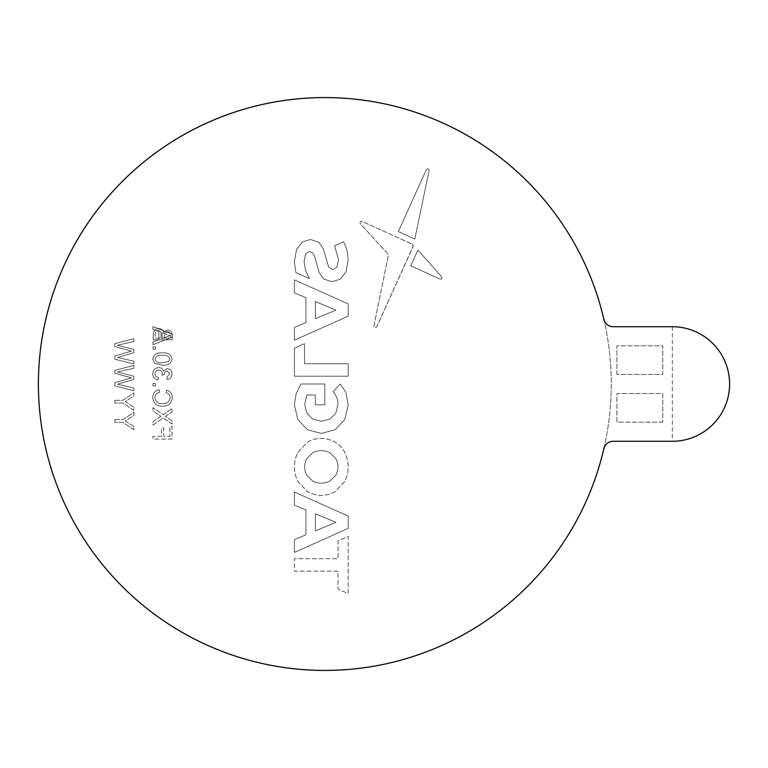<?xml version="1.0" encoding="UTF-8"?>
<svg xmlns="http://www.w3.org/2000/svg" width="768" height="768" viewBox="0 0 768 768"><rect width="100%" height="100%" fill="white"/><g stroke="black" fill="none" stroke-linecap="round" stroke-linejoin="round"><path stroke-width="0.58" stroke-dasharray="3.84 2.88" d="M158.362 377.386C156.23 377.078 155.088 375.878 154.934 373.814C155.107 371.462 156.374 370.205 158.736 370.042C160.954 370.214 162.134 371.414 162.288 373.622L162.029 375.206L164.208 374.602C164.198 372.509 165.178 371.309 167.136 371.021L169.862 373.93L166.925 377.146L167.174 379.594C170.266 378.989 171.898 377.126 172.07 374.006C171.936 370.81 170.323 368.995 167.213 368.573L163.43 371.184C162.749 368.832 161.184 367.642 158.717 367.594C154.963 367.997 152.966 370.09 152.726 373.901C152.928 377.328 154.723 379.306 158.112 379.834L158.362 377.386C156.23 377.078 155.088 375.878 154.934 373.814C155.107 371.462 156.374 370.205 158.736 370.042C160.954 370.214 162.134 371.414 162.288 373.622L162.029 375.206L164.208 374.602C164.198 372.509 165.178 371.309 167.136 371.021L169.862 373.93L166.925 377.146L167.174 379.594C170.266 378.989 171.898 377.126 172.07 374.006C171.936 370.81 170.323 368.995 167.213 368.573L163.43 371.184C162.749 368.832 161.184 367.642 158.717 367.594C154.963 367.997 152.966 370.09 152.726 373.901C152.928 377.328 154.723 379.306 158.112 379.834L158.362 377.386C156.23 377.078 155.088 375.878 154.934 373.805C155.107 371.462 156.374 370.205 158.736 370.042C160.954 370.214 162.134 371.414 162.288 373.622L162.029 375.206L164.208 374.602C164.198 372.509 165.178 371.309 167.136 371.021L169.862 373.93L166.925 377.146L167.174 379.594C170.266 378.989 171.898 377.126 172.07 374.006C171.936 370.81 170.323 368.995 167.213 368.573L163.43 371.184C162.749 368.832 161.184 367.642 158.717 367.594C154.963 367.997 152.966 370.09 152.726 373.901C152.928 377.328 154.723 379.306 158.112 379.834L158.362 377.386C156.23 377.078 155.088 375.878 154.934 373.805C155.107 371.462 156.374 370.205 158.736 370.042C160.954 370.214 162.134 371.414 162.288 373.622L162.029 375.206L164.208 374.602C164.198 372.509 165.178 371.309 167.136 371.021L169.862 373.93L166.925 377.146L167.174 379.594C170.266 378.989 171.898 377.126 172.07 374.006C171.936 370.81 170.323 368.995 167.213 368.573L163.43 371.184C162.749 368.832 161.184 367.642 158.717 367.594C154.963 367.997 152.966 370.09 152.726 373.901C152.928 377.328 154.723 379.306 158.112 379.834L158.362 377.386M158.602 328.541C155.078 328.982 153.274 331.008 153.187 334.637L153.187 339.802L172.282 339.802L172.282 336.077C172.493 332.525 170.918 330.509 167.549 330.01L163.488 332.218C162.682 329.875 161.059 328.646 158.602 328.541C155.078 328.982 153.274 331.008 153.187 334.637L153.187 339.802L172.282 339.802L172.282 336.077C172.493 332.525 170.918 330.509 167.549 330.01L163.488 332.218C162.682 329.875 161.059 328.646 158.602 328.541M152.976 346.79L152.976 349.238L155.424 349.238L155.424 346.79L152.976 346.79L152.976 349.238L155.424 349.238L155.424 346.79L152.976 346.79L152.976 349.238L155.424 349.238L155.424 346.79L152.976 346.79L152.976 349.238L155.424 349.238L155.424 346.79L152.976 346.79M154.57 363.293L162.394 365.146C167.702 365.741 170.928 363.706 172.07 359.03C170.928 354.365 167.702 352.32 162.394 352.906C157.085 352.32 153.859 354.355 152.726 359.03L154.57 363.293L162.394 365.146C167.702 365.741 170.928 363.706 172.07 359.03C170.928 354.365 167.702 352.32 162.394 352.906C157.085 352.32 153.859 354.355 152.726 359.03L154.57 363.293L162.394 365.146C167.702 365.741 170.928 363.706 172.07 359.03C170.928 354.365 167.702 352.32 162.394 352.906C157.085 352.32 153.859 354.355 152.726 359.03L154.57 363.293L162.394 365.146C167.702 365.741 170.928 363.706 172.07 359.03C170.928 354.365 167.702 352.32 162.394 352.906C157.085 352.32 153.859 354.355 152.726 359.03L154.57 363.293M152.976 383.51L152.976 385.958L155.424 385.958L155.424 383.51L152.976 383.51L152.976 385.958L155.424 385.958L155.424 383.51L152.976 383.51L152.976 385.958L155.424 385.958L155.424 383.51L152.976 383.51L152.976 385.958L155.424 385.958L155.424 383.51L152.976 383.51M154.934 397.68C155.146 394.704 156.739 392.918 159.715 392.323L159.082 389.635C155.04 390.682 152.918 393.283 152.726 397.43C153.245 403.296 156.557 406.243 162.662 406.282C168.528 406.157 171.744 403.219 172.31 397.478C172.214 393.706 170.362 391.258 166.762 390.125L166.186 392.813C168.682 393.485 169.987 395.078 170.112 397.613C169.546 401.741 167.069 403.728 162.672 403.584C158.208 403.824 155.626 401.846 154.934 397.68C155.146 394.704 156.739 392.918 159.715 392.323L159.082 389.635C155.04 390.682 152.918 393.283 152.726 397.43C153.245 403.296 156.557 406.243 162.662 406.282C168.528 406.157 171.744 403.219 172.31 397.478C172.214 393.706 170.362 391.258 166.762 390.125L166.186 392.813C168.682 393.485 169.987 395.078 170.112 397.613C169.546 401.741 167.069 403.728 162.672 403.584C158.208 403.824 155.626 401.846 154.934 397.68C155.146 394.704 156.739 392.918 159.715 392.323L159.082 389.635C155.04 390.682 152.918 393.283 152.726 397.43C153.245 403.296 156.557 406.243 162.662 406.282C168.528 406.157 171.744 403.219 172.31 397.478C172.214 393.706 170.362 391.258 166.762 390.125L166.186 392.813C168.682 393.485 169.987 395.078 170.112 397.613C169.546 401.741 167.069 403.728 162.672 403.584C158.208 403.824 155.626 401.846 154.934 397.68C155.146 394.704 156.739 392.918 159.715 392.323L159.082 389.635C155.04 390.682 152.918 393.283 152.726 397.43C153.245 403.296 156.557 406.243 162.662 406.282C168.528 406.157 171.744 403.219 172.31 397.478C172.214 393.706 170.362 391.258 166.762 390.125L166.186 392.813C168.682 393.485 169.987 395.078 170.112 397.613C169.546 401.741 167.069 403.728 162.672 403.584C158.208 403.824 155.626 401.846 154.934 397.68M160.858 416.314L152.976 421.728L152.976 425.011L163.248 417.955L172.07 424.032L172.07 420.787L165.418 416.467L172.07 411.898L172.07 408.614L163.219 414.691L152.976 407.635L152.976 410.88L160.858 416.314L152.976 421.728L152.976 425.011L163.248 417.955L172.07 424.032L172.07 420.787L165.418 416.467L172.07 411.898L172.07 408.614L163.219 414.691L152.976 407.635L152.976 410.88L160.858 416.314L152.976 421.728L152.976 425.011L163.248 417.955L172.07 424.032L172.07 420.787L165.418 416.467L172.07 411.898L172.07 408.614L163.219 414.691L152.976 407.635L152.976 410.88L160.858 416.314L152.976 421.728L152.976 425.011L163.248 417.955L172.07 424.032L172.07 420.787L165.418 416.467L172.07 411.898L172.07 408.614L163.219 414.691L152.976 407.635L152.976 410.88L160.858 416.314M161.539 436.387L152.976 436.387L152.976 439.085L172.07 439.085L172.07 426.355L169.862 426.355L169.862 436.387L163.747 436.387L163.747 427.824L161.539 427.824L161.539 436.387L152.976 436.387L152.976 439.085L172.07 439.085L172.07 426.355L169.862 426.355L169.862 436.387L163.747 436.387L163.747 427.824L161.539 427.824L161.539 436.387L152.976 436.387L152.976 439.085L172.07 439.085L172.07 426.355L169.862 426.355L169.862 436.387L163.747 436.387L163.747 427.824L161.539 427.824L161.539 436.387L152.976 436.387L152.976 439.085L172.07 439.085L172.07 426.355L169.862 426.355L169.862 436.387L163.747 436.387L163.747 427.824L161.539 427.824L161.539 436.387M324.835 97.565A286.435 286.435 0 0 1 572.89 527.213A286.435 286.435 0 0 1 76.771 527.213A286.435 286.435 0 0 1 324.835 97.565A286.435 286.435 0 0 1 572.89 527.213A286.435 286.435 0 0 1 76.771 527.213A286.435 286.435 0 0 1 324.835 97.565M338.054 571.162L294.394 571.162L294.394 558.71L338.054 558.71L338.054 540.902L348.202 536.381L348.202 593.568L338.054 589.046L338.054 571.162L294.394 571.162L294.394 558.71L338.054 558.71L338.054 540.902L348.202 536.381L348.202 593.568L338.054 589.046L338.054 571.162L294.394 571.162L294.394 558.71L338.054 558.71L338.054 540.902L348.202 536.381L348.202 593.568L338.054 589.046L338.054 571.162L294.394 571.162L294.394 558.71L338.054 558.71L338.054 540.902L348.202 536.381L348.202 593.568L338.054 589.046L338.054 571.162M348.202 528.403L294.394 552.384L294.394 539.626L305.923 534.854L305.923 509.885L294.394 505.114L294.394 492.048L348.202 516.106L348.202 528.403L294.394 552.384L294.394 539.626L305.923 534.854L305.923 509.885L294.394 505.114L294.394 492.048L348.202 516.106L348.202 528.403L294.394 552.384L294.394 539.626L305.923 534.854L305.923 509.885L294.394 505.114L294.394 492.048L348.202 516.106L348.202 528.403L294.394 552.384L294.394 539.626L305.923 534.854L305.923 509.885L294.394 505.114L294.394 492.048L348.202 516.106L348.202 528.403M297.888 452.323L307.517 442.147C319.91 434.4 338.534 439.238 344.707 452.323C349.363 462.019 349.363 471.744 344.707 481.488L335.078 491.674C325.891 496.579 316.704 496.579 307.517 491.674L297.888 481.488C293.232 471.744 293.232 462.019 297.888 452.323L307.517 442.147C319.91 434.4 338.534 439.238 344.707 452.323C349.363 462.019 349.363 471.744 344.707 481.488L335.078 491.674C325.891 496.579 316.704 496.579 307.517 491.674L297.888 481.488C293.232 471.744 293.232 462.019 297.888 452.323L307.517 442.147C319.91 434.4 338.534 439.238 344.707 452.323C349.363 462.019 349.363 471.744 344.707 481.488L335.078 491.674C325.891 496.579 316.704 496.579 307.517 491.674L297.888 481.488C293.232 471.744 293.232 462.019 297.888 452.323L307.517 442.147C319.91 434.4 338.534 439.238 344.707 452.323C349.363 462.019 349.363 471.744 344.707 481.488L335.078 491.674C325.891 496.579 316.704 496.579 307.517 491.674L297.888 481.488C293.232 471.744 293.232 462.019 297.888 452.323M294.394 405.024L296.112 393.811L301.008 384L324.835 384L324.835 404.861L315.379 404.861L315.379 395.002L306.883 395.002L304.656 404.362L306.768 413.088L312.682 419.069L321.293 421.229L329.99 419.069L335.866 413.05L337.939 404.208C337.939 399.437 336.317 395.29 333.072 391.786L340.262 384L345.898 392.4L348.202 404.803L344.746 419.52L335.155 429.734L321.293 433.411L307.44 429.734L297.85 419.597L294.394 405.024L296.112 393.811L301.008 384L324.835 384L324.835 404.861L315.379 404.861L315.379 395.002L306.883 395.002L304.656 404.362L306.768 413.088L312.682 419.069L321.293 421.229L329.99 419.069L335.866 413.05L337.939 404.208C337.939 399.437 336.317 395.29 333.072 391.786L340.262 384L345.898 392.4L348.202 404.803L344.746 419.52L335.155 429.734L321.293 433.411L307.44 429.734L297.85 419.597L294.394 405.024L296.112 393.811L301.008 384L324.835 384L324.835 404.861L315.379 404.861L315.379 395.002L306.883 395.002L304.656 404.362L306.768 413.088L312.682 419.069L321.293 421.229L329.99 419.069L335.866 413.05L337.939 404.208C337.939 399.437 336.317 395.29 333.072 391.786L340.262 384L345.898 392.4L348.202 404.803L344.746 419.52L335.155 429.734L321.293 433.411L307.44 429.734L297.85 419.597L294.394 405.024L296.112 393.811L301.008 384L324.835 384L324.835 404.861L315.379 404.861L315.379 395.002L306.883 395.002L304.656 404.362L306.768 413.088L312.682 419.069L321.293 421.229L329.99 419.069L335.866 413.05L337.939 404.208C337.939 399.437 336.317 395.29 333.072 391.786L340.262 384L345.898 392.4L348.202 404.803L344.746 419.52L335.155 429.734L321.293 433.411L307.44 429.734L297.85 419.597L294.394 405.024M294.394 348.154L304.541 343.632L304.541 363.754L348.202 363.754L348.202 376.205L294.394 376.205L294.394 348.154L304.541 343.632L304.541 363.754L348.202 363.754L348.202 376.205L294.394 376.205L294.394 348.154L304.541 343.632L304.541 363.754L348.202 363.754L348.202 376.205L294.394 376.205L294.394 348.154L304.541 343.632L304.541 363.754L348.202 363.754L348.202 376.205L294.394 376.205L294.394 348.154M305.923 297.677L294.394 292.906L294.394 279.84L348.202 303.898L348.202 316.195L294.394 340.176L294.394 327.418L305.923 322.656L305.923 297.677L294.394 292.906L294.394 279.84L348.202 303.898L348.202 316.195L294.394 340.176L294.394 327.418L305.923 322.656L305.923 297.677L294.394 292.906L294.394 279.84L348.202 303.898L348.202 316.195L294.394 340.176L294.394 327.418L305.923 322.656L305.923 297.677L294.394 292.906L294.394 279.84L348.202 303.898L348.202 316.195L294.394 340.176L294.394 327.418L305.923 322.656L305.923 297.677M309.629 251.443L305.578 253.901L304.061 261.485L305.549 270.691L309.466 278.621L295.805 272.515L294.394 261.552L296.554 249.446L302.39 241.978L310.522 239.482L318.768 242.198L323.232 248.698L328.618 266.938L332.592 269.731L336.902 267.312L338.534 259.843L334.618 245.75L343.603 241.738L347.011 250.032L348.202 259.776L346.042 271.843L340.205 279.235L331.997 281.693L323.674 278.976L319.142 272.477L314.688 256.618L312.71 252.902L309.629 251.443L305.578 253.901L304.061 261.485L305.549 270.691L309.466 278.621L295.805 272.515L294.394 261.552L296.554 249.446L302.39 241.978L310.522 239.482L318.768 242.198L323.232 248.698L328.618 266.938L332.592 269.731L336.902 267.312L338.534 259.843L334.618 245.75L343.603 241.738L347.011 250.032L348.202 259.776L346.042 271.843L340.205 279.235L331.997 281.693L323.674 278.976L319.142 272.477L314.688 256.618L312.71 252.902L309.629 251.443L305.578 253.901L304.061 261.485L305.549 270.691L309.466 278.621L295.805 272.515L294.394 261.552L296.554 249.446L302.39 241.978L310.522 239.482L318.768 242.198L323.232 248.698L328.618 266.938L332.592 269.731L336.902 267.312L338.534 259.843L334.618 245.75L343.603 241.738L347.011 250.032L348.202 259.776L346.042 271.843L340.205 279.235L331.997 281.693L323.674 278.976L319.142 272.477L314.688 256.618L312.71 252.902L309.629 251.443L305.578 253.901L304.061 261.485L305.549 270.691L309.466 278.621L295.805 272.515L294.394 261.552L296.554 249.446L302.39 241.978L310.522 239.482L318.768 242.198L323.232 248.698L328.618 266.938L332.592 269.731L336.902 267.312L338.534 259.843L334.618 245.75L343.603 241.738L347.011 250.032L348.202 259.776L346.042 271.843L340.205 279.235L331.997 281.693L323.674 278.976L319.142 272.477L314.688 256.618L312.71 252.902L309.629 251.443M412.474 244.243L413.251 246.307L376.723 326.918C375.206 328.157 374.275 327.811 373.92 325.862L388.387 255.283L387.782 253.747L360.49 223.862C359.75 222.086 360.221 221.242 361.901 221.328L412.474 244.243L413.328 245.808L376.723 326.918C375.206 328.157 374.275 327.811 373.92 325.862L388.387 255.283L387.782 253.747L360.49 223.862C359.75 222.086 360.221 221.242 361.901 221.328L412.474 244.243L413.328 245.808L376.723 326.918C375.206 328.157 374.275 327.811 373.92 325.862L388.387 255.283L387.782 253.747L360.49 223.862C359.75 222.086 360.221 221.242 361.901 221.328L412.474 244.243L413.328 245.808L376.723 326.918C375.206 328.157 374.275 327.811 373.92 325.862L388.387 255.283L387.782 253.747L360.49 223.862C359.75 222.086 360.221 221.242 361.901 221.328L412.474 244.243M426.346 169.699C427.853 168.346 428.765 168.662 429.091 170.669L414.787 239.04L398.314 231.571L426.346 169.699C427.853 168.346 428.765 168.662 429.091 170.669L414.787 239.04L398.314 231.571L426.346 169.699C427.853 168.346 428.765 168.662 429.091 170.669L414.787 239.04L398.314 231.571L426.346 169.699C427.853 168.346 428.765 168.662 429.091 170.669L414.787 239.04L398.314 231.571L426.346 169.699M441.418 276.547C442.272 278.323 441.782 279.168 439.968 279.062L410.736 265.824L417.888 250.042L441.418 276.547C442.272 278.323 441.782 279.168 439.968 279.062L410.736 265.824L417.888 250.042L441.418 276.547C442.272 278.323 441.782 279.168 439.968 279.062L410.736 265.824L417.888 250.042L441.418 276.547C442.272 278.323 441.782 279.168 439.968 279.062L410.736 265.824L417.888 250.042L441.418 276.547M315.379 513.802L335.981 522.326L315.379 530.861L315.379 513.802L335.981 522.326L315.379 530.861L315.379 513.802L335.981 522.326L315.379 530.861L315.379 513.802L335.981 522.326L315.379 530.861L315.379 513.802M306.768 458.563L312.682 452.736C318.422 449.914 324.173 449.914 329.914 452.736L335.827 458.563C338.65 464.122 338.65 469.661 335.827 475.21L329.914 481.046C324.173 483.869 318.422 483.869 312.682 481.046L306.768 475.21C303.946 469.661 303.946 464.122 306.768 458.563L312.682 452.736C318.422 449.914 324.173 449.914 329.914 452.736L335.827 458.563C338.65 464.122 338.65 469.661 335.827 475.21L329.914 481.046C324.173 483.869 318.422 483.869 312.682 481.046L306.768 475.21C303.946 469.661 303.946 464.122 306.768 458.563L312.682 452.736C318.422 449.914 324.173 449.914 329.914 452.736L335.827 458.563C338.65 464.122 338.65 469.661 335.827 475.21L329.914 481.046C324.173 483.869 318.422 483.869 312.682 481.046L306.768 475.21C303.946 469.661 303.946 464.122 306.768 458.563L312.682 452.736C318.422 449.914 324.173 449.914 329.914 452.736L335.827 458.563C338.65 464.122 338.65 469.661 335.827 475.21L329.914 481.046C324.173 483.869 318.422 483.869 312.682 481.046L306.768 475.21C303.946 469.661 303.946 464.122 306.768 458.563M315.379 301.594L335.981 310.128L315.379 318.653L315.379 301.594L335.981 310.128L315.379 318.653L315.379 301.594L335.981 310.128L315.379 318.653L315.379 301.594L335.981 310.128L315.379 318.653L315.379 301.594M162.403 362.698C158.65 363.302 156.163 362.083 154.934 359.03C156.163 355.978 158.659 354.758 162.403 355.354C166.157 354.758 168.653 355.987 169.862 359.059L168.557 361.594L162.403 362.698C158.65 363.302 156.163 362.083 154.934 359.03C156.163 355.978 158.659 354.758 162.403 355.354C166.157 354.758 168.653 355.987 169.862 359.059L168.557 361.594L162.403 362.698C158.65 363.302 156.163 362.083 154.934 359.03C156.163 355.978 158.659 354.758 162.403 355.354C166.157 354.758 168.653 355.987 169.862 359.059L168.557 361.594L162.403 362.698C158.65 363.302 156.163 362.083 154.934 359.03C156.163 355.978 158.659 354.758 162.403 355.354C166.157 354.758 168.653 355.987 169.862 359.059L168.557 361.594L162.403 362.698M167.51 331.718C169.584 332.131 170.515 333.485 170.323 335.76L170.323 338.083L164.198 338.083L164.198 336.931C163.862 334.099 164.966 332.352 167.51 331.718C169.584 332.131 170.515 333.485 170.323 335.76L170.323 338.083L164.198 338.083L164.198 336.931C163.862 334.099 164.966 332.352 167.51 331.718M162.019 333.379L162.24 338.083L155.146 338.083L155.146 335.645C154.81 332.717 155.962 330.922 158.602 330.25L162.019 333.379L162.24 338.083L155.146 338.083L155.146 335.645C154.81 332.717 155.962 330.922 158.602 330.25L162.019 333.379M613.171 441.283A9.552 9.552 0 0 0 603.869 448.675A286.435 286.435 0 0 1 163.21 620.477A286.435 286.435 0 0 1 163.21 147.523A286.435 286.435 0 0 1 603.869 319.325A9.552 9.552 0 0 0 613.171 326.717L672.317 326.717L672.317 441.283L613.171 441.283M662.765 422.189L616.934 422.189L616.934 393.552L662.765 393.552L662.765 422.189L616.934 422.189L616.934 393.552L662.765 393.552L662.765 422.189M616.934 374.448L616.934 345.811L662.765 345.811L662.765 374.448L616.934 374.448L616.934 345.811L662.765 345.811L662.765 374.448L616.934 374.448M152.976 341.894L152.976 344.746L172.07 337.171L172.07 334.128L152.976 326.554L152.976 329.405L158.851 331.574L158.851 339.715L152.976 341.894L152.976 344.746L172.07 337.171L172.07 334.128L152.976 326.554L152.976 329.405L158.851 331.574L158.851 339.715L152.976 341.894M114.778 419.664L114.778 422.362L122.87 422.362L133.882 429.706L133.882 426.518L125.194 421.008L133.882 415.507L133.882 412.32L122.87 419.664L114.778 419.664L114.778 422.362L122.87 422.362L133.882 429.706L133.882 426.518L125.194 421.008L133.882 415.507L133.882 412.32L122.87 419.664L114.778 419.664M114.778 400.282L114.778 402.97L122.87 402.97L133.882 410.314L133.882 407.126L125.194 401.616L133.882 396.115L133.882 392.938L122.87 400.282L114.778 400.282L114.778 402.97L122.87 402.97L133.882 410.314L133.882 407.126L125.194 401.616L133.882 396.115L133.882 392.938L122.87 400.282L114.778 400.282M114.778 382.714L114.778 385.901L133.882 390.71L133.882 387.926L117.456 384.221L133.882 379.469L133.882 376.224L117.456 371.981L133.882 368.275L133.882 365.491L114.778 370.301L114.778 373.267L131.568 377.856L114.778 382.714L114.778 385.901L133.882 390.71L133.882 387.926L117.456 384.221L133.882 379.469L133.882 376.224L117.456 371.981L133.882 368.275L133.882 365.491L114.778 370.301L114.778 373.267L131.568 377.856L114.778 382.714M114.778 355.978L114.778 359.165L133.882 363.974L133.882 361.19L117.456 357.485L133.882 352.733L133.882 349.488L117.456 345.245L133.882 341.539L133.882 338.755L114.778 343.574L114.778 346.531L131.568 351.12L114.778 355.978L114.778 359.165L133.882 363.974L133.882 361.19L117.456 357.485L133.882 352.733L133.882 349.488L117.456 345.245L133.882 341.539L133.882 338.755L114.778 343.574L114.778 346.531L131.568 351.12L114.778 355.978M672.317 326.717L672.317 441.283A57.283 57.283 0 0 0 729.6 384A57.283 57.283 0 0 0 672.317 326.717M166.339 336.95L161.05 338.909L161.05 332.39L169.862 335.645L161.05 338.909L161.05 332.39L169.862 335.645L166.339 336.95"/><path stroke-width="1.15" d="M603.869 448.675A286.435 286.435 0 0 1 163.21 620.477A286.435 286.435 0 0 1 163.21 147.523A286.435 286.435 0 0 1 603.869 319.325A9.552 9.552 0 0 0 613.171 326.717L672.317 326.717A57.283 57.283 0 0 1 729.6 384A57.283 57.283 0 0 1 672.317 441.283L613.171 441.283A9.552 9.552 0 0 0 603.869 448.675"/></g></svg>
